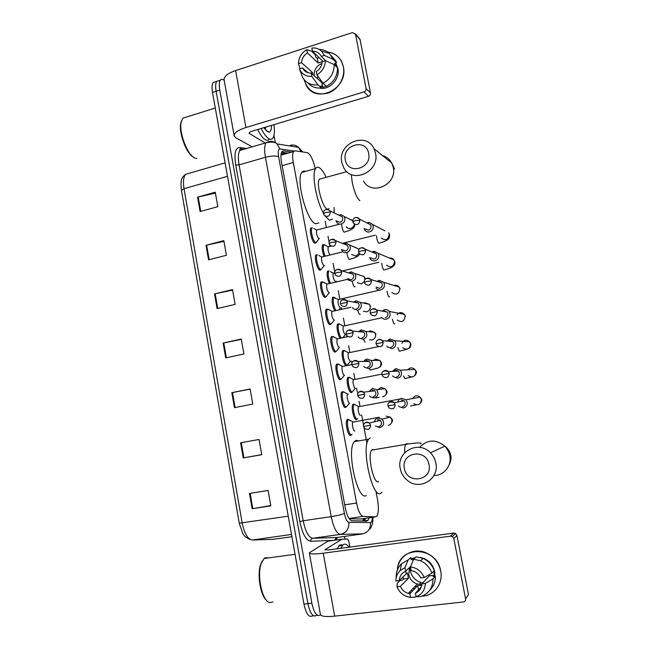 <?xml version="1.0" encoding="UTF-8"?>
<svg xmlns="http://www.w3.org/2000/svg" width="649" height="649" viewBox="0 0 649 649"><rect width="100%" height="100%" fill="white"/><g stroke="black" fill="none" stroke-linecap="round" stroke-linejoin="round"><path stroke-width="0.97" d="M351.393 434.798L350.695 435.447C348.067 436.631 344.781 422.272 347.093 419.708L347.686 419.286M346.25 406.842L345.487 407.507C342.859 408.416 339.573 394.389 341.828 391.874L343.378 391.785M341.139 379.04L340.303 379.722C337.683 380.363 334.405 366.653 336.596 364.194L338.137 364.105M336.06 351.409L335.152 352.107C332.531 352.48 329.262 339.07 331.396 336.653L332.921 336.555M331.006 323.94L330.033 324.638C327.404 324.76 324.143 311.625 326.22 309.265L327.729 309.159M325.985 296.634L324.938 297.323C322.31 297.21 319.057 284.335 321.077 282.023L322.569 281.917M320.979 269.481L319.868 270.162C317.247 269.814 314.002 257.182 315.958 254.919L317.434 254.814M316.014 242.491L314.83 243.156C312.21 242.58 308.973 230.176 310.879 227.969L312.331 227.856M324.062 256.371C322.155 251.236 321.685 247.383 322.658 244.795L324.038 244.722M329.327 283.483C327.161 278.194 326.601 274.048 327.64 271.047L329.035 270.974M345.982 365.622C343.467 364.989 340.806 352.748 342.729 350.622L344.165 350.574M357.112 418.986L356.431 419.611C353.94 420.617 350.76 406.753 352.926 404.376L353.502 403.978L355.749 405.065M352.107 391.931L351.36 392.58C348.878 393.318 345.698 379.77 347.815 377.426L349.251 377.369M340.149 338.129C337.788 335.468 336.093 325.749 337.667 323.965L339.119 323.916M334.673 310.741C332.223 305.403 331.542 300.974 332.637 297.437L333.456 297.055L335.411 298.013M349.227 518.762L360.86 518.989M315.292 168.667C313.078 159.5 310.417 154.154 307.326 152.637L295.027 150.803L293.535 151.558C292.431 153.48 292.342 157.123 293.283 162.493L356.569 503.04C358.297 511.242 360.479 515.704 363.116 516.401L375.625 516.855L376.899 516.142C378.643 513.083 378.854 507.567 377.523 499.6L375.901 490.952M330.601 324.476L330.511 324.013M325.514 297.218L325.417 296.698M320.452 270.114L320.346 269.538M315.422 243.156L315.309 242.523M366.985 443.535L364.024 427.796M363.505 425.014L361.615 414.962M359.984 406.306L359.043 401.309M357.339 392.231L356.552 388.045M354.906 379.276L353.802 373.41M351.896 363.262L351.49 361.12M349.852 352.399L348.586 345.674M346.899 336.693L346.655 335.419M344.822 325.676L343.402 318.091M341.723 309.159L341.447 307.707M339.825 299.092L338.243 290.663M336.571 281.788L336.466 281.228M334.746 272.061L333.115 263.389M329.911 246.352L329.611 244.77M329.1 242.036L328.013 236.268M326.366 227.491L325.198 221.285M347.142 365.022L345.795 365.525M291.612 152.109L283.459 150.941L281.893 151.72C280.741 153.651 280.628 157.285 281.544 162.623L345.203 507.461C346.931 515.663 349.162 520.1 351.888 520.766L366.701 521.074L367.999 520.368L369.086 517.805M365.379 518.34L364.178 521.025M320.476 614.765L320.046 615.114C316.712 616.753 313.986 612.778 311.877 603.197L219.768 90.106C218.956 85.27 219.143 81.961 220.336 80.168C221.163 79.113 222.266 79.048 223.662 79.981L224.189 80.346M344.465 536.439L344.952 539.1M317.539 615.398L316.128 615.552C312.761 617.191 310.019 613.224 307.91 603.659L216.133 91.266C215.322 86.439 215.525 83.129 216.734 81.336L219.005 80.598M281.601 152.247L288.042 153.14M316.128 615.552C312.761 617.191 310.019 613.224 307.91 603.659L216.133 91.266C215.322 86.439 215.525 83.129 216.734 81.336L220.336 80.168M313.597 615.836L312.218 615.99C308.819 617.629 306.06 613.67 303.959 604.122L212.507 92.426C211.704 87.599 211.915 84.297 213.14 82.496L215.436 81.758M206.001 245.298L223.84 240.649L226.428 255.284L208.548 259.835L206.001 245.298L206.642 245.144L209.189 259.673M197.564 197.158L215.257 192.201L217.821 206.682L200.087 211.55L197.564 197.158L198.205 196.996L200.719 211.371M231.823 392.669L250.116 388.994L252.786 404.084L234.443 407.653L231.823 392.669L232.48 392.54L235.1 407.531M240.601 442.796L259.056 439.462L261.758 454.706L243.253 457.943L240.601 442.796M249.476 493.443L268.086 490.449L270.82 505.855L252.153 508.743L249.476 493.443M214.519 293.932L232.512 289.6L235.125 304.381L217.091 308.616L214.519 293.932L215.168 293.786L217.739 308.462M223.126 343.053L241.266 339.046L243.91 353.973L225.722 357.883L223.126 343.053L223.775 342.915L226.379 357.745M241.331 339.386L223.775 342.915M232.602 290.135L215.168 293.786M270.763 505.547L252.153 508.743M261.734 454.6L243.253 457.943M250.141 389.149L232.48 392.54M215.419 193.102L198.205 196.996M223.97 241.371L206.642 245.144M440.679 570.933C443.389 583.443 434.23 595.774 422.118 596.131C434.23 595.774 443.389 583.443 440.679 570.933C436.785 545.541 398.048 545.209 397.375 570.017C398.056 555.869 413.632 546.726 426.677 553.086C434.149 556.761 438.821 562.707 440.679 570.933M453.683 533.072L455.517 533.462L456.928 535.474L453.829 538.597L452.402 536.553L450.536 536.147L453.683 533.072L328.362 549.995L325.133 549.606L341.918 539.205L347.718 539.003L348.756 541.015L349.876 547.091M341.78 539.254L327.907 541.169L309.313 552.818C309.646 554.189 314.286 554.327 323.243 553.216L450.536 536.147M327.907 541.169L341.869 539.214M309.362 553.078L320.403 614.368C320.849 616.404 325.603 616.996 334.665 616.144L463.354 601.972C465 601.607 465.739 600.552 465.568 598.808L468.481 594.606L456.928 535.474M453.829 538.597L465.568 598.808M405.885 571.956L405.739 571.104L405.885 571.956M422.775 582.859L420.966 582.494C415.263 580.62 411.701 576.71 410.298 570.779L410.087 567.023M416.585 586.688L415.206 586.193M429.297 574.625L429.297 575.874L421.899 583.8C421.485 588.27 419.343 591.385 415.449 593.145L421.339 586.777M402.924 577.026L403.508 578.989L402.169 580.279L400.003 580.539L397.253 583.167L396.928 586.761L400.319 586.355C402.007 589.909 404.668 592.269 408.294 593.446L409.876 593.794L417.664 585.544L421.712 585.349M400.319 586.355L408.424 578.397L407.361 572.799L399.224 580.547L395.833 580.96C395.89 576.783 397.334 573.31 400.157 570.544L404.919 567.664L405.601 571.234L410.687 566.463M421.858 584.351L417.266 584.027C412.699 582.461 409.852 579.289 408.724 574.511L409.641 567.445M433.719 571.185L434.303 575.274L433.134 576.547L435.357 576.28C435.495 581.853 433.662 586.461 429.857 590.095M411.077 558.878L415.603 557.41M420.26 557.426L424.13 558.538C429.776 561.142 433.297 565.522 434.692 571.664L434.944 576.336M414.849 558.108L412.545 558.643L411.255 559.819L410.825 557.532L408.197 559.892L404.919 567.664M412.521 590.996L411.19 590.403M410.906 592.691L409.624 592.05M416.22 556.842L423.067 558.4C428.429 560.866 432.169 564.938 434.262 570.593L431.893 573.132L424.235 577.537L420.779 577.951C419.303 574.819 417.007 572.596 413.908 571.282L411.158 570.552L410.476 566.966L413.656 559.195L416.22 556.842M409.876 593.794L410.557 597.38L415.287 597.194L416.058 596.342M396.182 577.48C396.052 571.972 397.837 567.388 401.544 563.73L408.197 559.892M413.656 559.195L420.576 560.777C426.004 563.283 429.776 567.404 431.893 573.132M410.557 597.38C404.149 596.496 399.614 592.951 396.928 586.761M410.476 566.966C416.893 567.778 421.477 571.298 424.235 577.537M399.224 580.547C399.63 576.117 401.755 573.018 405.601 571.234M414.63 588.765L413.348 588.14M399.257 581.253L398.981 580.579M414.565 588.83L413.243 588.254M421.899 583.8L425.355 583.394L433.005 578.892L435.357 576.28M433.005 578.892C432.883 587.864 428.802 593.754 420.779 596.569L416.139 596.747L415.449 593.145M425.355 583.394C425.054 590.014 421.988 594.46 416.139 596.747M405.836 572.986L405.844 571.006M429.297 575.874L434.303 575.274M417.664 585.544L418.491 589.86M403.508 578.989L408.424 578.397M412.545 558.643L412.967 560.874M272.888 602.004L269.789 602.588C262.293 601.599 256.606 575.347 261.279 563.348L264.119 558.497L265.117 557.767L268.905 557.848M340.774 548.316L343.305 544.608C345.114 543.529 347.045 544.389 349.081 547.196M336.977 548.827L339.541 545.119L341.958 544.787M266.455 600.268C260.273 595.206 256.947 574.105 260.736 564.208L262.399 560.777M428.981 464.473C426.336 447.997 400.628 452.329 404.376 468.432C406.826 484.779 432.705 480.812 428.981 464.473M400.246 468.659C396.158 451.736 418.564 439.787 430.49 452.84C433.256 455.679 435.041 459.038 435.836 462.924C439.681 478.954 419.684 491.042 407.402 480.406C403.605 477.339 401.22 473.429 400.246 468.659M372.932 449.303L371.585 450.138C367.139 455.2 373.759 485.014 378.578 481.639M381.969 492.169L380.776 493.281C372.567 499.633 360.949 447.851 368.656 439.178L370.328 437.84M366.352 495.487C357.696 501.888 346.128 450.39 354.281 441.677L356.041 440.322L358.694 440.906M368.664 153.407C366.19 137.896 341.828 144.865 345.349 159.905C347.645 175.327 372.169 168.667 368.664 153.407M341.804 162.518C337.212 143.689 365.89 130.993 373.978 148.613L375.536 153.132C380.014 171.709 352.407 184.381 343.865 168.002L341.804 162.518M321.369 178.637L319.332 179.197C315.949 183.318 322.366 207.591 327.234 209.213L329.173 208.702M323.397 213.099C316.128 200.346 311.528 173.77 315.617 168.578C316.59 167.109 317.856 166.842 319.43 167.791C321.596 169.194 323.851 172.366 326.196 177.315M334.032 207.429L334.105 212.88M332.637 219.143L329.311 220.222L325.238 216.158M318.846 222.923L315.552 223.767C306.912 221.536 295.595 179.595 301.801 172.431C302.759 171.044 303.975 170.711 305.46 171.409M360.455 415.336C359.075 415.871 357.291 408.083 358.483 406.745L359.157 406.623M357.761 418.597L357.266 418.954C354.946 419.887 351.961 406.899 353.989 404.66L354.346 404.343L358.694 406.558M398.608 405.958L399.167 406.639L403.418 408.01C406.217 407.191 407.483 405.284 407.199 402.283L405.925 399.776L401.553 398.308C399.581 398.77 398.332 400.011 397.813 402.023M402.372 406.826C404.4 406.233 405.317 404.846 405.114 402.672L404.173 400.847L401.025 399.792M353.032 390.99L355.368 388.272C353.989 388.662 352.212 381.052 353.372 379.738L354.038 379.608M352.756 391.542L352.196 391.915C349.876 392.596 346.899 379.9 348.87 377.702L349.462 377.329L350.63 378.091M392.686 375.893L393.286 376.712L397.691 378.213C400.474 377.369 401.731 375.455 401.447 372.469L400.336 370.165L395.833 368.567L392.385 371.415M396.628 376.931C398.64 376.323 399.549 374.935 399.346 372.769L398.535 371.09L395.282 369.946L393.132 371.374M350.452 361.331L350.306 361.355C348.375 359.295 347.71 356.471 348.294 352.869L348.943 352.74M347.767 364.641L347.158 365.014C344.83 365.468 341.861 353.04 343.783 350.89L344.432 350.517L345.528 351.263M386.836 346.014L387.469 346.988L391.988 348.594C394.762 347.726 396.012 345.803 395.728 342.834L394.762 340.709L390.146 339.013L388.629 339.622L388.475 340.717M387.51 340.595L387.145 341.082M390.909 347.223C392.921 346.59 393.821 345.203 393.618 343.053L392.913 341.496L389.578 340.279M345.495 334.543L345.276 334.592C343.353 332.466 342.672 329.651 343.24 326.147L343.881 326.009M341.382 337.869C339.086 336.004 337.139 326.001 338.729 324.216L339.435 323.843L340.457 324.565M381.709 317.466C382.934 318.919 384.468 319.486 386.325 319.162C389.084 318.261 390.325 316.339 390.049 313.386L389.189 311.415C387.964 309.889 386.398 309.297 384.492 309.638L382.018 311.066M384.224 309.703L382.845 311.22M385.23 317.694C387.234 317.045 388.126 315.649 387.932 313.508L387.299 312.072L383.908 310.79M340.571 307.91L340.279 307.975C338.364 305.776 337.675 302.978 338.21 299.57L338.835 299.424M376.014 288.14C377.223 289.665 378.781 290.249 380.695 289.9C383.437 288.975 384.679 287.045 384.403 284.108L383.632 282.274L379.381 280.344L376.955 281.366M378.27 281.488L377.807 281.625M376.185 287.061L379.592 288.351C381.58 287.677 382.472 286.274 382.269 284.148L381.709 282.81L378.635 281.423L379.381 280.344M335.809 310.482C333.375 305.525 332.669 301.258 333.7 297.68L338.397 299.392M335.671 281.415L335.306 281.496C333.391 279.24 332.694 276.45 333.213 273.132L330.39 271.598M369.687 257.523L370.36 259C371.561 260.582 373.143 261.19 375.098 260.817C377.832 259.868 379.057 257.929 378.789 255.008L378.099 253.297L374.376 251.277L371.918 251.982M370.538 257.848L373.978 259.17C375.958 258.489 376.842 257.077 376.647 254.96L376.144 253.718L373.459 252.258L374.376 251.277M330.422 283.224C328.297 278.243 327.713 274.259 328.694 271.282L329.011 270.982M325.141 256.104C323.275 251.244 322.796 247.553 323.721 245.022L324.597 244.705L325.384 245.322M364.089 228.416L364.754 230.046C365.939 231.685 367.537 232.31 369.541 231.912C372.25 230.93 373.475 228.992 373.207 226.079L372.583 224.481L369.297 222.437L366.863 222.867M364.933 228.821L368.397 230.176C370.368 229.47 371.252 228.059 371.058 225.949L370.603 224.789L367.707 223.305M329.992 254.919C328.272 252.153 327.688 249.451 328.24 246.831L324.029 244.73M354.841 431.05C353.381 431.69 351.539 423.627 352.821 422.183L353.559 422.053M375.43 425.922L379.916 427.65C384.021 425.809 384.727 422.978 382.026 419.149L378.083 418.005C376.079 418.475 374.838 419.749 374.368 421.826M352.074 434.384L351.563 434.765C349.105 435.877 346.022 422.41 348.188 420.017L348.732 419.619L350.111 420.463M378.797 426.539C380.793 425.963 381.693 424.6 381.49 422.442L380.322 420.374L377.475 419.554M347.231 405.82L349.616 403.086C348.148 403.564 346.315 395.687 347.556 394.276L348.286 394.138M369.597 396.044L370.287 396.839L374.295 398.032C378.278 396.271 379.048 393.505 376.598 389.733L372.477 388.451L368.981 391.534M346.923 406.42L346.347 406.826C343.889 407.669 340.814 394.519 342.923 392.166L343.54 391.761L344.846 392.596M373.167 396.831C375.154 396.239 376.047 394.868 375.852 392.718L374.83 390.803L371.853 389.887M344.522 375.26L344.408 375.284C342.948 375.609 341.123 367.91 342.331 366.523L343.045 366.377M363.846 366.361L364.551 367.277L368.713 368.6C372.583 366.896 373.402 364.186 371.171 360.471L366.912 359.067L365.168 359.83L363.74 361.461M341.804 378.627L341.163 379.04C338.705 379.624 335.638 366.774 337.691 364.47L338.364 364.057L339.597 364.884M367.569 367.302C369.549 366.685 370.433 365.314 370.238 363.18L369.346 361.404L366.263 360.398M339.435 347.588L339.24 347.629C337.22 345.495 336.515 342.599 337.131 338.924L337.837 338.778M358.151 336.855L358.881 337.918L363.164 339.338C366.928 337.675 367.796 335.022 365.744 331.363L361.371 329.862L358.621 331.639M336.709 351.004L336.004 351.409C333.554 351.758 330.487 339.184 332.483 336.92L333.229 336.515L334.381 337.318M360.747 330.049L359.359 331.712M362.004 337.951C363.975 337.318 364.86 335.939 364.665 333.813L363.87 332.158L360.706 331.087M334.381 320.079L334.097 320.135C332.085 317.937 331.371 315.049 331.964 311.479L332.653 311.325M352.529 307.537L353.267 308.746L357.648 310.246C361.323 308.624 362.223 306.012 360.333 302.41L355.993 300.812L353.591 302.101M331.647 323.535L330.876 323.932C328.426 324.046 325.368 311.731 327.307 309.524L328.118 309.119L329.189 309.898M355.181 301.947L354.354 302.256M356.479 308.77C358.435 308.121 359.311 306.742 359.116 304.624L358.41 303.083L355.279 301.931L355.993 300.812M329.343 292.715L328.986 292.796C326.974 290.525 326.252 287.653 326.82 284.181L327.502 284.019M347.702 279.768L352.164 281.333C355.766 279.735 356.682 277.164 354.93 273.618L351.109 271.866L348.602 272.848M326.609 296.228L325.782 296.617C323.332 296.496 320.281 284.432 322.164 282.266L323.032 281.885L324.021 282.623M347.742 278.624L350.979 279.768C352.926 279.102 353.802 277.715 353.608 275.606L352.975 274.17L350.217 272.913L351.109 271.866M324.338 265.506L323.9 265.611C321.904 263.275 321.166 260.411 321.709 257.028L318.878 255.495M341.455 249.459L342.193 250.968C343.37 252.42 344.879 252.964 346.72 252.591C350.241 251.017 351.182 248.478 349.543 244.981L346.144 243.164L343.629 243.854M321.596 269.084L320.711 269.449C318.261 269.116 315.219 257.272 317.053 255.154L317.393 254.838M342.234 249.76L345.519 250.944C347.45 250.254 348.326 248.859 348.132 246.766L347.556 245.419L345.106 244.105L346.144 243.164M319.357 238.451L318.846 238.581C316.85 236.171 316.112 233.324 316.623 230.022L313.767 228.513M335.995 220.709L336.726 222.347C337.894 223.856 339.419 224.416 341.301 224.019C344.749 222.453 345.714 219.954 344.181 216.506L341.139 214.657L338.648 215.111M316.615 242.101L315.674 242.434C313.216 241.89 310.19 230.265 311.966 228.188L312.299 227.88M336.766 221.066L340.084 222.282C342.007 221.577 342.875 220.181 342.688 218.096L342.169 216.831L339.419 215.484M343.378 66.798C345.552 77.604 338.097 89.992 327.583 93.213C315.56 95.654 307.715 91.095 304.048 79.535L306.287 85.4C316.095 104.586 348.61 88.686 343.378 66.798C341.26 58.159 335.987 53.218 327.542 51.969C333.894 52.747 338.6 55.984 341.658 61.696L343.378 66.798M273.967 135.341L275.298 142.569M252.137 146.852L235.944 137.815L234.216 135.99C233.762 133.045 237.672 130.222 245.947 127.52L364.048 91.882C365.557 91.258 366.239 90.146 366.093 88.54L370.506 93.026C370.652 94.608 369.979 95.703 368.494 96.312L252.08 131.195C250.003 131.869 249.021 132.574 249.127 133.321L265.238 143.007M234.119 135.454L224.156 80.168C223.605 76.671 227.426 73.467 235.611 70.563L352.504 32.58L355.514 34.3L366.093 88.54M315.187 54.897L315.86 54.508L315.187 54.897M358.621 37.95L360.081 39.662L370.506 93.026M325.392 60.649L322.228 61.655C321.847 65.898 319.868 69.192 316.314 71.536L316.931 74.765C322.277 71.585 325.1 66.879 325.392 60.649L334.211 64.592L337.561 67.902C337.423 76.209 333.716 82.358 326.439 86.349L322.983 83.267L316.931 74.765M311.22 73.142L311.828 76.363L317.953 84.824C311.285 85.522 306.206 83.113 302.718 77.588L299.408 68.908L302.507 67.926L302.815 68.51C304.714 71.641 307.512 73.183 311.22 73.142L321.904 82.658L322.521 82.61M302.507 67.926L307.934 72.712M331.241 55.603L335.784 60.949L336.571 62.775L334.543 63.415L336.198 65.07L336.831 67.18M335.606 63.083L337.894 68.518C340.336 79.064 329.286 90.617 319.357 88.053M319.081 57.607L317.288 58.394L315.536 56.723L315.138 54.662L311.569 51.239L306.766 49.657L307.375 52.869L318.172 63.042L322.707 61.501M317.953 84.824L321.466 87.883L321.068 85.814L322.796 87.331L327.648 85.717M321.466 87.883C315.974 88.54 311.455 86.877 307.918 82.902M319.178 49.413C323.113 49.47 326.496 50.8 329.335 53.413L333.221 59.416L324.386 55.392L321.231 56.398L325.774 60.819M336.571 62.775L333.221 59.416M311.828 76.363C305.979 76.696 301.842 74.205 299.408 68.908M312.534 74.311L312.493 72.534L301.525 62.702L298.418 63.699L300.138 68.68M298.418 63.699C298.702 57.55 301.485 52.869 306.766 49.657M323.024 61.404L312.453 51.23L311.844 48.01C315.584 47.637 318.797 48.667 321.482 51.117L324.386 55.392M301.525 62.702C301.907 58.499 303.854 55.222 307.375 52.869M312.453 51.23C316.314 51.149 319.194 52.788 321.093 56.13L321.231 56.398M334.211 64.592C334.073 72.996 330.333 79.219 322.983 83.267M314.116 75.722C313.97 69.849 316.59 65.76 321.993 63.456M317.345 78.602L317.84 76.038M336.198 65.07L335.054 65.427M321.904 82.658L322.796 87.331M312.493 72.534L310.547 73.142M317.288 58.394L318.172 63.042M196.801 158.518L194.911 158.048C187.496 155.387 178.564 131.982 181.241 121.817L182.864 118.175L186.385 117.071M273.975 124.632C274.811 131.203 274.43 135.698 272.831 138.115C271.809 139.486 270.438 139.657 268.718 138.651C266.301 137.126 263.794 133.726 261.198 128.461M269.367 139.137C268.329 140.508 266.942 140.687 265.206 139.681C262.772 138.164 260.257 134.781 257.645 129.532M271.46 125.387C271.542 129.467 270.787 131.731 269.205 132.161L267.437 131.706L263.892 127.658M264.8 129.013L266.163 126.977M193.321 157.074C186.279 153.618 178.402 132.177 180.86 122.807L181.533 120.714M265.514 128.397L265.725 127.107M360.357 519.062L375.625 516.855M283.159 152.588L284.66 153.837M363.497 518.608L362.767 520.993M349.016 518.454L363.116 516.401M344.724 504.833L356.569 503.04M282.104 165.657L293.283 162.493M294.029 151.039L279.938 148.954C278.259 149.075 277.821 151.679 278.624 156.758L344.4 513.432C345.552 518.932 347.061 521.901 348.911 522.348L370.928 522.55C371.788 521.91 372.25 520.174 372.315 517.334M290.29 145.319C293.356 144.532 296.09 145.222 298.499 147.38L301.079 151.704M337.731 537.38L335.468 540.098M333.505 540.374L310.66 541.25C306.052 540.512 302.442 533.949 299.838 521.561L235.733 165.024C234.046 153.586 235.327 147.745 239.586 147.51L246.644 148.467M311.877 603.197L303.959 604.122M219.768 90.106L212.507 92.426M363.042 533.835L340.433 534.395L312.753 538.272L336.92 537.494M348.911 522.348C349.138 528.894 346.306 532.91 340.433 534.395C336.62 533.648 333.554 527.726 331.209 516.628L303.18 520.758C305.492 531.742 308.681 537.583 312.753 538.272C311.317 538.638 310.62 539.627 310.66 541.25M370.433 522.688C370.684 528.797 368.04 532.537 362.515 533.924L336.474 537.55L334.503 540.236M291.401 145.774L292.172 146.358M243.367 149.424L239.96 150.43C238.199 153.042 237.907 157.861 239.075 164.887L303.18 520.758L299.838 521.561M344.4 513.432C341.853 514.56 337.456 515.63 331.209 516.628L265.441 157.285L239.075 164.887L235.733 165.024M278.624 156.758C275.76 155.614 271.363 155.784 265.441 157.285C264.232 150.203 264.427 145.36 266.025 142.772L268.321 141.701C271.582 140.849 274.495 141.587 277.066 143.908L279.938 148.954M239.586 147.51L241.46 149.359M365.062 518.381L365.119 521.042M282.283 151.282L283.459 150.941M288.245 516.19L239.246 523.199L181.444 190.36L184.032 188.697L242.199 523.094C244.422 533.721 247.821 539.36 252.396 540.009L273.854 539.295M272.329 539.408L291.912 536.731M186.742 174.005L185.557 174.354C183.448 177.015 182.945 181.801 184.032 188.697L227.499 176.309M252.396 540.009L291.498 534.427M241.266 442.683L243.919 457.821M250.141 493.337L252.826 508.629M323.243 553.216L334.665 616.144M325.133 549.606L325.23 550.133M433.905 475.522C443.9 475.758 452.02 465.593 449.773 455.525C449.035 451.915 447.372 448.8 444.784 446.171C435.69 438.992 427.285 439.397 419.579 447.388M407.905 444.005L406.493 443.608L405.706 444.354C404.862 445.831 404.514 448.621 404.66 452.726M363.537 181.03C371.577 196.339 397.448 184.649 393.237 167.328L391.777 163.11C389.716 159.265 386.617 156.75 382.496 155.549M351.336 174.508L352.204 182.264C354.33 191.982 356.877 198.115 359.838 200.663M395.152 404.603L387.94 405.933L389.084 407.88C392.677 409.811 394.697 408.724 395.152 404.603L394.178 402.688C392.15 401.041 390.292 401.187 388.605 403.126M413.77 403.637C418.264 406.006 420.779 404.643 421.331 399.549L420.13 397.196C417.145 394.965 414.67 395.411 412.715 398.543M389.165 373.386L381.993 374.765L383.007 376.582C386.601 378.651 388.654 377.588 389.165 373.386L388.321 371.626C386.423 369.922 384.581 369.971 382.796 371.78M405 378.675L403.451 375.949M408.205 375.593C412.707 378.14 415.271 376.818 415.904 371.609L414.857 369.451C412.383 367.277 410.03 367.391 407.815 369.792L407.872 369.5M383.218 342.364L376.079 343.8L376.988 345.495C380.574 347.686 382.65 346.639 383.218 342.364L382.48 340.741C380.72 339.013 378.911 338.973 377.069 340.62M399.711 351.296C399.086 351.093 398.478 349.827 397.894 347.491M402.713 347.726C407.199 350.428 409.795 349.13 410.501 343.832L409.584 341.836C406.485 339.281 403.921 339.752 401.877 343.256M377.312 311.536L370.206 313.021L371.025 314.627C374.595 316.907 376.688 315.876 377.312 311.536L376.655 310.044C375.041 308.324 373.297 308.186 371.415 309.646M394.779 323.859L394.454 324.07C393.756 323.746 393.116 322.31 392.531 319.754L392.426 319.235M397.269 320.038C401.739 322.861 404.359 321.588 405.13 316.217L404.319 314.367C401.812 311.942 399.386 312.047 397.042 314.692M371.447 280.912L366.953 281.415L364.365 282.437L365.119 283.962C368.664 286.314 370.774 285.3 371.447 280.912L370.863 279.516C369.403 277.837 367.732 277.618 365.841 278.851M389.578 296.796L389.222 296.999C388.516 296.601 387.875 295.133 387.283 292.577L387.047 291.19M391.874 292.521C396.328 295.441 398.965 294.184 399.792 288.748L399.062 287.028C397.732 285.357 396.044 284.838 394 285.471M365.614 250.473L361.12 250.903L358.564 252.047L359.262 253.499C362.783 255.909 364.9 254.903 365.614 250.473L365.087 249.175C363.789 247.561 362.215 247.253 360.357 248.251M386.528 265.173C390.949 268.175 393.602 266.934 394.478 261.442L393.829 259.835L394.803 261.425C395.273 263.145 394.86 264.67 393.554 266.009C392.288 267.031 392.061 267.769 384.411 269.887L384.021 270.073C383.308 269.603 382.65 268.102 382.066 265.555L381.758 263.348M378.099 253.297L393.829 259.835C392.742 258.343 391.282 257.734 389.449 258.018M359.814 220.23L355.319 220.579L352.805 221.844L353.445 223.232C356.95 225.698 359.067 224.692 359.814 220.23L359.343 219.013C358.199 217.488 356.739 217.099 354.954 217.853M381.223 237.988C385.62 241.055 388.28 239.822 389.205 234.281L388.613 232.78L389.538 234.33C389.238 237.712 391.282 239.651 379.267 243.132L378.846 243.302C378.124 242.758 377.467 241.217 376.874 238.678L376.558 235.741M372.583 224.481L384.849 230.833M370.587 425.217L363.472 426.507L364.892 428.673C368.364 430.263 370.263 429.111 370.587 425.217L369.37 423.051C367.431 421.688 365.712 421.882 364.186 423.651M388.272 425.363C391.071 424.527 392.247 422.613 391.818 419.603L390.325 417.145L386.074 416.147M352.821 422.183L379.324 417.202M364.73 394.194L357.648 395.525L358.913 397.569C362.402 399.305 364.34 398.186 364.73 394.194L363.667 392.191C361.834 390.755 360.114 390.86 358.499 392.523M382.521 396.782L382.821 396.734C385.603 395.874 386.78 393.951 386.342 390.958L385.052 388.71L381.052 387.469L378.083 389.554M358.913 363.367L351.863 364.746L352.991 366.669C356.488 368.543 358.459 367.439 358.913 363.367L357.98 361.517C356.26 360.025 354.557 360.049 352.878 361.574M370.392 370.108L369.135 368.583M376.014 368.324L377.402 368.275C380.168 367.391 381.336 365.46 380.906 362.483L379.779 360.414L375.641 359.059L373.216 360.455M353.129 332.734L346.112 334.162L347.134 335.971C350.63 337.959 352.626 336.88 353.129 332.734L352.31 331.014C350.711 329.505 349.048 329.441 347.329 330.812M365.095 342.21L363.375 339.354M369.614 339.8L372.007 339.979C374.757 339.062 375.925 337.131 375.495 334.17L374.505 332.264L370.263 330.82L368.478 331.639M347.385 302.296L340.401 303.764L341.333 305.484C344.814 307.561 346.834 306.498 347.385 302.296L346.655 300.69C345.187 299.197 343.589 299.043 341.845 300.236M360.244 314.238L359.83 314.473C359.067 314.148 358.378 312.753 357.769 310.271M363.391 311.269L366.644 311.844C369.386 310.903 370.547 308.965 370.125 306.02L369.24 304.259L364.908 302.734L363.821 303.14M341.674 272.045L337.164 272.523L334.722 273.553L335.582 275.192C339.046 277.35 341.082 276.304 341.674 272.045L341.017 270.544C339.695 269.084 338.17 268.848 336.442 269.846M355.044 286.663L354.597 286.89C353.786 286.452 353.072 284.935 352.464 282.339M357.372 282.777L361.315 283.864L364.292 281.601M364.884 279.808L363.992 276.409L365.306 278.324M336.004 241.98L331.485 242.377L329.075 243.529L329.879 245.103C333.326 247.326 335.363 246.287 336.004 241.98L335.403 240.576C334.227 239.173 332.791 238.864 331.104 239.651M359.7 254.019C358.353 255.868 358.005 256.947 349.876 259.251L349.389 259.462C348.562 258.959 347.848 257.402 347.247 254.806L346.964 252.745M351.62 254.473L356.017 256.055L359.173 253.386M359.14 249.33L354.549 247.001M330.365 212.101L325.847 212.426L323.47 213.699L324.216 215.208C327.64 217.48 329.692 216.45 330.365 212.101L329.822 210.787L342.169 216.831M354.962 224.497C354.184 227.483 354.378 229.081 344.733 232.001L344.213 232.188C343.378 231.612 342.656 230.022 342.055 227.426L341.763 224.684M346.306 226.777C347.442 228.237 348.919 228.781 350.744 228.407C352.796 227.75 353.981 226.331 354.305 224.132M352.821 220.319L349.876 219.321M235.611 70.563L245.947 127.52M360.081 39.662L355.514 34.3M249.321 132.639L249.524 133.759M368.494 96.312L364.048 91.882M363.651 521.009L364.689 518.437M285.317 153.918L281.228 153.375M319.624 270.057L320.736 269.457M315.779 242.88L315.698 242.442M280.976 155.168L293.535 151.558M351.953 392.183L350.76 392.41M356.958 419.23L355.749 419.449M315.844 242.791L314.676 243.083M325.822 296.909L324.589 297.193M330.852 324.208L329.595 324.484M335.906 351.669L334.624 351.936M340.993 379.292L339.687 379.551M346.104 407.077L344.781 407.329M351.239 435.033L349.908 435.268M364.276 520.904L367.999 520.368M369.995 529.024C372.242 525.779 373.191 521.853 372.834 517.261M302.775 151.955L298.499 147.38L277.066 143.908C275.265 142.009 271.59 141.628 266.025 142.772L239.96 150.43L239.676 149.668L240.406 148.864L243.781 149.302M181.428 190.262C180.041 178.11 182.361 177.323 185.557 174.354L225.098 162.867M249.5 539.335L244.933 536.512L242.856 533.697L239.254 523.24M213.14 82.496L216.734 81.336M455.517 533.462L452.402 536.553M419.157 584.4L420.966 582.494M408.294 593.446L417.266 584.027M420.576 560.777L423.067 558.4M400.157 570.544L401.544 563.73M342.388 545.42L338.616 545.931M295.052 554.311L264.119 558.497M260.736 564.208L261.279 563.348M448.946 465.163C451.006 461.204 451.566 457.764 450.649 454.844C449.765 451.242 447.81 448.354 444.784 446.171L430.49 452.84M368.656 439.178L354.281 441.677M371.585 450.138L405.706 444.354C416.755 442.626 421.874 442.456 421.055 443.827M394.535 168.975L391.777 163.11L373.978 148.613M315.617 168.578L301.801 172.431M319.332 179.197L346.842 171.652M405.925 399.776L420.13 397.196L421.607 399.2C422.077 400.035 421.777 401.285 420.706 402.932M416.058 404.895L410.557 405.998M387.94 405.933C387.558 402.404 389.643 401.317 394.178 402.688L404.173 400.847M412.837 398.518L413.162 397.699M358.483 406.745L399.768 399.054M353.989 404.66L352.642 404.911M400.336 370.165L414.857 369.451L416.187 371.333C416.845 372.104 416.439 373.467 414.954 375.43M411.361 377.069L405.268 378.464M381.985 374.757C381.523 371.228 383.64 370.181 388.321 371.626L398.535 371.09M353.372 379.738L381.92 374.124M353.575 379.551L349.219 377.394M348.87 377.702L347.531 377.969M394.762 340.709L409.584 341.836L410.793 343.629C411.117 345.933 410.484 347.491 408.894 348.318M407.061 349.211L400.011 351.085M350.387 361.347L348.042 364.097M376.071 343.775C375.706 342.007 377.548 337.439 382.48 340.741L392.913 341.496M348.294 352.869L378.57 346.607M382.05 345.885L382.521 345.787M348.489 352.691L344.124 350.582M343.783 350.89L342.453 351.166M345.414 334.568L343.078 337.366M405.438 316.071L404.319 314.367L389.189 311.415M370.198 312.98C370.165 308.997 372.315 308.015 376.655 310.044L387.299 312.072M343.24 326.147L381.937 317.742M343.426 325.968L339.062 323.908M338.729 324.216L337.399 324.508M340.474 307.926L338.956 309.776M400.108 288.675L399.062 287.028L383.632 282.274M364.357 282.388C364.316 278.348 366.49 277.391 370.863 279.516L381.709 282.81M338.21 299.57L380.606 289.925M333.7 297.68L332.369 297.98M335.557 281.439L334.981 282.153M358.556 251.99C358.321 250.603 359.441 245.427 365.087 249.175L376.144 253.718M333.213 273.132L334.649 272.791M342.364 270.949L378.911 262.261M328.694 271.282L327.372 271.598M352.788 221.78C352.991 218.202 355.222 215.866 359.343 219.013L370.603 224.789M328.24 246.831L331.095 246.117M342.323 243.334L375.333 235.149M323.721 245.022L322.399 245.346M368.226 223.313L369.297 222.437M382.026 419.149L390.325 417.145L392.28 419.465C392.84 420.081 392.499 421.371 391.258 423.335M363.472 426.507C363.399 422.986 365.371 421.842 369.37 423.051L380.322 420.374M353.048 421.98L348.578 419.668M348.188 420.017L346.793 420.268M376.598 389.733L385.052 388.71L386.82 390.917C387.502 391.753 387.064 393.148 385.498 395.103M379.186 397.293L376.031 397.934M357.648 395.525C357.364 392.028 359.376 390.925 363.667 392.191L374.83 390.803M347.783 394.073L343.305 391.826M342.923 392.166L341.536 392.434M371.171 360.471L379.779 360.414L381.401 362.523C381.734 364.803 381.109 366.361 379.519 367.196M377.11 368.283L370.733 369.873M344.465 375.268L342.104 378.034M364.998 360.949L365.168 359.83M351.855 364.73C351.596 361.152 353.64 360.081 357.98 361.517L369.346 361.404M342.331 366.523L351.839 364.6M342.55 366.328L338.064 364.13M337.691 364.47L336.304 364.754M339.354 347.604L337.001 350.411M346.104 334.13C345.917 330.438 347.978 329.4 352.31 331.014L363.87 332.158M365.744 331.363L374.505 332.264L376.006 334.3M337.131 338.924L347.921 336.628M337.342 338.729L332.856 336.588M332.483 336.92L331.104 337.22M334.276 320.095L331.931 322.959M340.392 303.724C340.222 299.943 342.307 298.938 346.655 300.69L358.41 303.083M360.333 302.41L369.24 304.259L370.636 306.231M331.964 311.479L350.906 307.237M332.166 311.285L327.672 309.192M327.307 309.524L325.936 309.833M329.23 292.74L326.885 295.668M334.706 273.505C334.795 269.538 336.896 268.548 341.017 270.544L352.975 274.17M326.82 284.181L347.41 279.354M363.992 276.409L354.93 273.618M327.023 283.986L322.512 281.942M322.164 282.266L320.801 282.591M324.216 265.538L321.863 268.532M329.059 243.472C328.954 239.53 331.071 238.564 335.403 240.576L347.556 245.419M349.543 244.981L359.23 249.2M321.709 257.028L343.013 251.812M317.053 255.154L315.69 255.495M319.235 238.483L316.874 241.558M316.623 230.022L339.695 224.132M352.748 220.741L344.181 216.506M339.971 215.5L341.139 214.657M311.966 228.188L310.603 228.537M329.822 210.787C325.117 207.234 323.088 211.809 323.453 213.626M359.911 39.118L355.344 33.756M302.815 68.51L307.342 72.501M335.119 63.237L336.588 64.705M332.418 57.566L335.784 60.949M321.482 51.117L329.335 53.413M265.538 129.962L269.205 132.161M215.298 108.018L182.864 118.175M180.86 122.807L181.241 121.817"/></g></svg>
